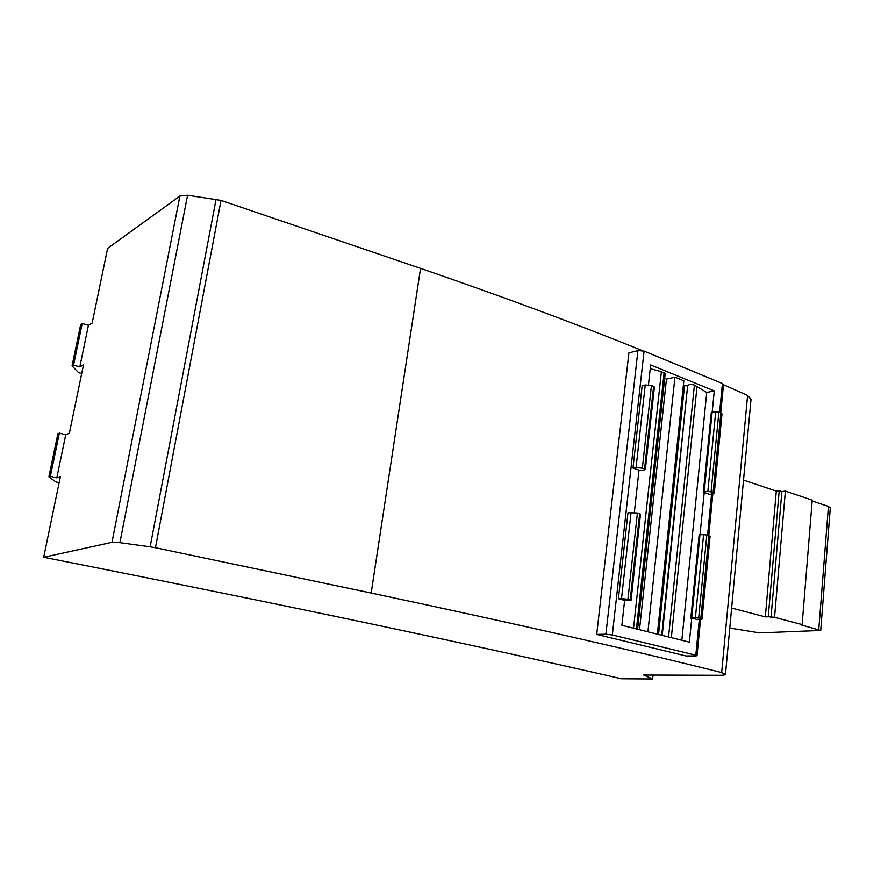 <?xml version="1.0" encoding="UTF-8"?>
<svg xmlns="http://www.w3.org/2000/svg" width="874" height="874" viewBox="0 0 874 874"><rect width="100%" height="100%" fill="white"/><g stroke="black" fill="none" stroke-linecap="round" stroke-linejoin="round"><path stroke-width="1.31" d="M642.193 350.561C578.905 324.899 505.019 297.488 420.547 268.351L221.024 200.397L187.593 195.23L179.902 196.038L107.589 248.413L92.152 323.085L88.427 325.357L79.818 366.883L73.558 365.07L82.232 323.446L88.427 325.357M79.818 366.883L83.5 364.873L69.374 433.165L65.736 434.749L56.799 477.859L50.364 476.286L59.366 433.089L65.736 434.749M56.799 477.859L60.404 476.548L43.7 557.284C301.617 608.151 486.938 647.896 621.469 678.77L652.627 678.989L653.042 675.056M216.075 199.217L150.142 546.829L119.913 542.667L187.593 195.23M179.902 196.038L111.992 542.317L119.913 542.667M111.992 542.317L43.7 557.284M652.627 678.989L643.646 675.034L719.357 675.285C723.421 675.285 725.464 674.957 725.475 674.302L721.673 672.576C633.967 650.54 517.135 624.025 371.166 593.042L155.452 547.747L221.024 200.397M150.142 546.829L155.452 547.747M751.006 399.429L747.598 395.43L723.497 384.724M721.673 672.576L747.598 395.43M596.702 634.404L628.909 352.888L637.922 350.572L605.89 634.207L596.702 634.404L686.024 655.959L695.649 655.926L697.004 655.686L700.544 619.524M50.364 476.286L48.889 476.833L55.761 481.836L59.115 482.787M59.366 433.089L57.881 433.744L48.889 476.833M73.558 365.07L72.05 365.9L78.442 372.477L81.697 373.613M82.232 323.446L80.714 324.396L72.05 365.9M723.508 384.571L722.427 383.522L644.072 351.086L637.922 350.572M699.298 619.557L695.802 655.194L612.313 634.95L605.89 634.207M695.802 655.194L697.004 655.686M729.768 628.035L759.473 632.885L820.719 630.46L800.344 624.67L802.124 624.604L774.539 617.328L768.257 616.76L779.193 490.685L776.298 491.101L743.512 480.088M731.625 608.042L765.329 616.891L768.257 616.76M802.124 624.604L812.219 500.157L785.365 491.09L781.869 491.592L779.193 490.685M830.289 507.816L828.421 506.45L812.154 500.966M631.083 512.339L621.512 598.57L627.925 599.28L637.408 512.983L627.991 512.721L618.399 598.723L624.626 600.372L621.873 625.314L689.357 642.139L691.749 618.104L697.452 619.611L701.986 619.185L698.687 618.06L706.826 535.019L703.592 534.615L695.398 617.645L698.687 618.06M645.231 384.975L636.054 467.568L642.335 468.169L651.425 385.51L645.231 384.975L642.161 385.663L632.973 468.06L639.014 470.125L634.349 512.383M712.179 412.146L714.287 390.875L650.638 364.939L648.442 384.855M700.019 534.724L704.215 492.488L709.754 494.389L714.255 493.362L711.065 491.865L718.876 412.189L715.708 411.807L707.842 491.472L711.065 491.865M765.329 616.891L776.298 491.101M785.365 491.09L774.539 617.328M695.398 617.645L691.749 618.104M704.215 492.488L703.286 492.608L711.217 413.326M714.287 390.875L706.738 392.459L681.84 640.26M621.512 598.57L618.399 598.723M624.615 600.438L631.05 600.285L640.467 514.196L639.659 513.693L630.22 599.892L631.05 600.285M630.22 599.892L627.925 599.28M637.408 512.983L639.659 513.693M636.054 467.568L632.973 468.06M639.003 470.234L642.619 470.496L645.362 469.491L654.386 387.018L653.61 386.374L644.564 468.945L645.362 469.491M644.564 468.945L642.335 468.169M651.425 385.51L653.61 386.374M650.223 368.642L661.378 371.668L665.169 373.766M657.346 634.153L683.839 380.791L674.936 377.164L666.447 379.098L664.677 378.376M661.727 635.245L687.641 385.642L683.315 385.893M687.641 385.642L662.219 635.376M706.738 392.459L694.415 385.073C691.29 384.232 689.204 384.309 688.166 385.325M712.124 412.146L711.305 412.506L703.406 491.931L704.236 491.658L712.124 412.146L715.708 411.807M718.876 412.189L720.897 412.987L713.108 492.575M722 413.981L720.897 412.987M703.406 491.931L703.286 492.608M707.842 491.472L704.236 491.658M699.08 535.533L690.821 618.136M691.738 617.579L699.965 534.724L699.134 534.954L690.908 617.71M699.965 534.724L703.592 534.615M706.826 535.019L708.901 535.675L700.795 618.617M701.986 619.185L710.059 536.396L708.901 535.675M781.869 491.592L770.999 617.481M697.037 386.144L671.33 637.638M633.53 628.22L661.378 371.668M684.44 386.341L658.548 634.458M639.495 629.706L666.447 379.098M647.907 631.804L674.936 377.164M420.547 268.351L371.166 593.042M612.313 634.95L644.072 351.086M722.427 383.522L719.586 412.462M711.578 494.16L707.558 535.249M818.763 629.52L828.421 506.45M694.415 385.073L668.544 636.949M636.425 628.941L664.109 372.772M725.475 674.302L751.039 399.09M708.748 535.631L712.813 493.996M720.744 412.921L723.519 384.494M830.3 507.728L820.719 630.46M714.255 493.362L722.011 413.905M637.616 629.236L665.18 373.69"/></g></svg>
